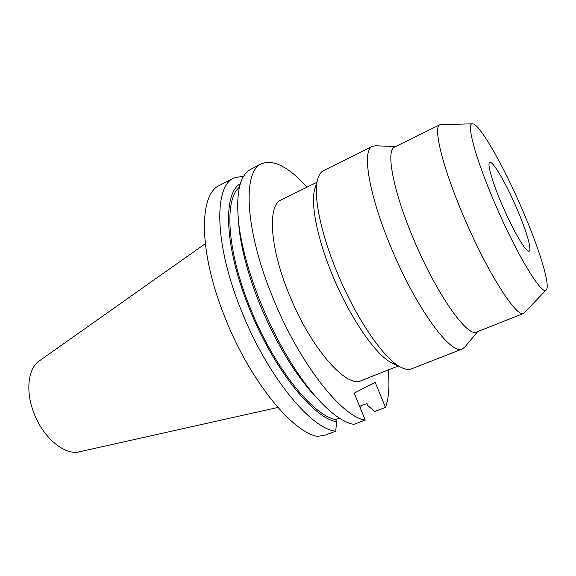 <?xml version="1.0" encoding="UTF-8"?>
<svg xmlns="http://www.w3.org/2000/svg" width="576" height="576" viewBox="0 0 576 576"><rect width="100%" height="100%" fill="white"/><g stroke="black" fill="none" stroke-linecap="round" stroke-linejoin="round"><path stroke-width="0.86" d="M39.406 360.842L39.132 361.03C28.073 368.474 25.33 391.126 33.869 412.906C43.078 437.868 64.872 455.731 79.481 451.771L277.87 407.462M219.802 185.242L219.564 185.357C198.634 194.026 198.389 252.454 225.418 318.571C249.991 380.707 291.953 431.798 317.484 436.464L325.836 434.916L335.722 431.194C311.126 429.034 267.466 376.387 241.618 311.278C214.301 244.678 213.667 186.264 233.899 177.984L243.77 176.033M307.015 187.164C288.67 166.81 273.442 159.041 261.331 163.858C242.474 171.382 244.822 229.766 272.707 297.288C299.153 363.269 342.029 417.254 365.249 420.062L354.182 393.156L375.149 382.334L385.51 407.39C388.865 398.095 389.743 385.632 388.138 370.001M281.246 199.879L281.095 199.951C267.394 205.337 269.647 247.363 289.246 294.588C310.824 348.437 346.81 388.8 361.404 380.563L398.232 366.005M339.386 418.14L335.693 419.551L336.6 421.783L335.722 431.194M365.249 420.062L353.815 424.368C343.21 422.467 330.574 413.302 315.9 396.871C295.229 372.902 276.818 341.518 260.662 302.71C248.904 273.348 241.582 246.866 238.702 223.258C235.692 193.118 239.695 175.14 250.711 169.322L250.927 169.214M361.102 405.756L360.562 408.679M336.6 421.783C313.38 418.234 273.377 368.813 249.444 308.7C224.359 247.63 222.61 193.198 240.336 183.722M239.371 187.279C224.021 199.325 226.958 251.352 250.423 308.52C273.802 367.207 312.811 415.656 335.693 419.551M359.597 406.332L366.962 403.502L367.819 405.59L374.753 411.466L385.51 407.39M238.392 220.435L239.227 229.709C241.934 251.885 248.767 276.674 259.74 304.07C274.802 340.272 292.039 369.619 311.443 392.126L317.369 398.534M393.307 363.658L391.889 362.981C376.114 355.543 349.934 317.88 332.496 275.213C317.311 238.759 310.558 204.034 314.676 189.31L315.252 187.38M323.647 170.568L323.503 170.633C320.76 172.022 318.773 175.046 317.549 179.705C313.193 195.242 320.58 232.718 337.09 272.318C356.062 318.672 384.314 359.503 400.968 367.315C405.223 369.475 408.773 369.979 411.624 368.82L462.254 348.991M477.727 331.603L464.868 346.968L462.377 348.941C451.562 356.069 416.383 308.599 391.291 248.018C368.762 194.861 361.627 150.055 372.305 146.369L375.415 145.778L395.582 146.563M394.668 147.01L394.574 147.06C385.553 150.062 393.019 190.793 413.626 239.177C436.579 294.235 467.784 338.119 476.791 331.97L523.692 313.38M546.163 289.958L523.771 313.344C517.032 318.672 487.562 272.866 463.788 216.713C442.541 167.335 432.785 126.77 439.913 124.747L472.421 123.804M495.202 204.113C475.452 158.537 465.854 122.321 472.579 123.797C479.628 123.667 503.431 165.686 521.957 208.786C538.762 247.385 550.541 284.89 546.365 289.75C542.88 297.281 517.212 255.636 495.202 204.113M502.286 205.351C513.295 231.084 526.529 253.274 529.186 251.129C532.181 250.114 526.068 229.759 516.521 207.835C506.016 183.348 492.739 160.488 489.744 162.418C486.886 163.188 492.394 182.556 502.286 205.351M39.132 361.03L205.265 243.706M233.899 177.984L219.564 185.357M261.331 163.858L250.711 169.322M311.443 392.126L315.9 396.871M239.227 229.709L238.702 223.258M316.757 182.354L281.095 199.951M314.676 189.31L317.549 179.705M391.889 362.981L400.968 367.315M372.305 146.369L323.503 170.633M439.913 124.747L394.574 147.06"/></g></svg>
